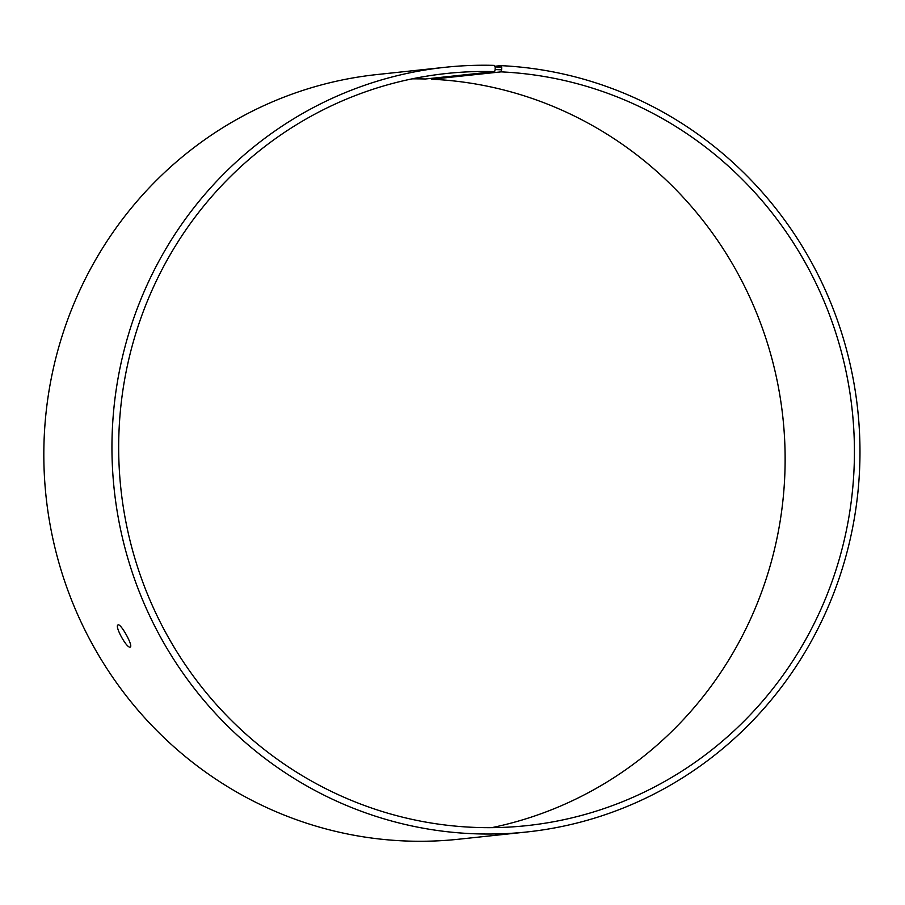 <?xml version="1.0" encoding="UTF-8"?>
<svg xmlns="http://www.w3.org/2000/svg" width="905" height="905" viewBox="0 0 905 905"><rect width="100%" height="100%" fill="white"/><g stroke="black" fill="none" stroke-linecap="round" stroke-linejoin="round"><path stroke-width="1.36" d="M412.092 78.859A378.211 367.758 83.9 0 1 425.339 78.995L494.639 71.631L495.148 69.561L501.608 69.809L501.709 67.174L500.714 65.635L494.775 66.269M494.639 71.631A378.211 367.758 83.9 0 0 446.561 73.486A378.211 367.758 83.9 0 0 120.851 488.451A378.211 367.758 83.9 0 0 526.529 825.665A378.211 367.758 83.9 0 0 854.207 438.676A378.211 367.758 83.9 0 0 501.053 71.868L501.608 69.809M495.148 69.561L495.205 66.925L501.709 67.174M495.205 66.925L494.187 65.386A384.512 373.889 83.9 0 0 445.317 67.275A384.512 373.889 83.9 0 0 114.166 489.164A384.512 373.889 83.9 0 0 526.608 832A384.512 373.889 83.9 0 0 859.75 438.563A384.512 373.889 83.9 0 0 500.714 65.635M445.317 67.275L377.181 74.527A384.512 373.889 83.9 0 0 46.042 496.415A384.512 373.889 83.9 0 0 458.484 839.24L526.608 832M431.583 78.328L431.753 79.233L501.053 71.868M491.698 827.668A378.211 367.758 83.9 0 0 783.888 428.133A378.211 367.758 83.9 0 0 431.753 79.233M130.026 647.086C126.632 648.274 114.46 626.045 117.989 624.993C120.546 622.674 133.476 646.113 130.275 647.018L130.026 647.086"/></g></svg>
